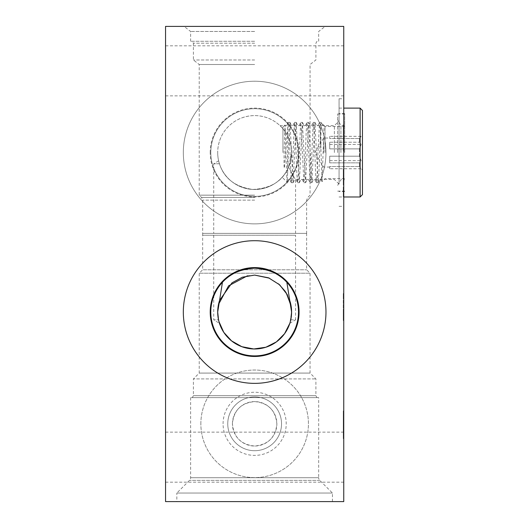 <?xml version="1.0" encoding="UTF-8"?>
<svg xmlns="http://www.w3.org/2000/svg" width="528" height="528" viewBox="0 0 528 528"><rect width="100%" height="100%" fill="white"/><g stroke="black" fill="none" stroke-linecap="round" stroke-linejoin="round"><path stroke-width="0.4" stroke-dasharray="2.64 1.98" d="M343.748 70.831L343.748 95.858L343.748 70.831M165.548 70.831L165.548 95.858L165.548 70.831M343.748 457.169L343.748 432.142L343.748 457.169M165.548 457.169L165.548 432.142L165.548 457.169M334.389 152.546L334.389 125.651L334.389 152.546M339.068 184.114L339.068 98.756L339.068 184.114L334.389 179.434L295.568 179.434C294.928 178.972 292.631 174.801 288.684 166.927C282.823 181.064 270.864 188.569 252.8 189.446C235.224 186.998 224.103 178.438 219.443 163.766C218.354 159.898 218.354 159.898 219.443 163.766C218.354 159.898 218.354 159.898 219.443 163.766L213.721 163.766L219.443 163.766C224.077 178.372 235.145 186.932 252.661 189.44C270.772 188.635 282.784 181.13 288.684 166.927C290.532 162.69 291.509 157.898 291.595 152.546C292.129 137.366 280.54 125.756 279.985 125.651C280.566 125.816 292.116 137.306 291.595 152.546C292.129 137.366 280.54 125.756 279.985 125.651C280.566 125.816 292.116 137.306 291.595 152.546C291.555 132.132 275.187 115.691 254.648 115.592C234.01 115.751 217.747 132.132 217.694 152.546A36.947 36.947 0 0 1 254.648 115.592A36.947 36.947 0 0 1 291.595 152.546A36.947 36.947 0 0 1 254.648 189.493A36.947 36.947 0 0 1 217.694 152.546C217.747 172.933 234.049 189.38 254.648 189.493C275.26 189.354 291.548 172.946 291.595 152.546L288.684 166.927C292.624 174.794 294.921 178.966 295.568 179.434L295.568 233.363L213.721 233.363L295.568 233.363M343.748 152.546L343.748 98.756L343.748 152.546M200.858 423.819A53.79 53.79 0 0 1 254.648 370.029A53.79 53.79 0 0 1 308.431 423.819A53.79 53.79 0 0 1 254.648 477.609A53.79 53.79 0 0 1 200.858 423.819A53.79 53.79 0 0 1 254.648 370.029A53.79 53.79 0 0 1 308.431 423.819A53.79 53.79 0 0 1 254.648 477.609A53.79 53.79 0 0 1 200.858 423.819M223.073 423.819A31.568 31.568 0 0 1 254.648 392.245A31.568 31.568 0 0 1 286.216 423.819A31.568 31.568 0 0 1 254.648 455.387A31.568 31.568 0 0 1 223.073 423.819M227.753 423.819A26.895 26.895 0 0 1 254.648 396.924A26.895 26.895 0 0 1 281.536 423.819A26.895 26.895 0 0 1 254.648 450.714A26.895 26.895 0 0 1 227.753 423.819A26.895 26.895 0 0 1 254.648 396.924A26.895 26.895 0 0 1 281.536 423.819A26.895 26.895 0 0 1 254.648 450.714A26.895 26.895 0 0 1 227.753 423.819M232.432 423.819A22.216 22.216 0 0 1 254.648 401.603A22.216 22.216 0 0 1 276.863 423.819C275.55 410.315 268.151 402.91 254.654 401.603C241.131 402.917 233.726 410.322 232.432 423.819C233.732 437.329 241.144 444.734 254.648 446.035C268.158 444.721 275.563 437.316 276.863 423.819A22.216 22.216 0 0 1 254.648 446.035A22.216 22.216 0 0 1 232.432 423.819M222.446 282.275A43.85 43.85 0 0 0 254.648 355.885A43.85 43.85 0 0 0 286.849 282.275M325.974 312.035A71.326 71.326 0 0 0 254.648 240.709A71.326 71.326 0 0 0 183.322 312.035A71.326 71.326 0 0 0 254.648 383.361A71.326 71.326 0 0 0 325.974 312.035M210.797 152.546A43.85 43.85 0 0 1 254.648 108.695A43.85 43.85 0 0 1 298.492 152.546A43.85 43.85 0 0 1 254.648 196.39A43.85 43.85 0 0 1 210.797 152.546A43.85 43.85 0 0 1 254.648 108.695A43.85 43.85 0 0 1 298.492 152.546A43.85 43.85 0 0 1 254.648 196.39A43.85 43.85 0 0 1 210.797 152.546M210.21 152.546A44.431 44.431 0 0 1 254.648 108.108A44.431 44.431 0 0 1 299.079 152.546A44.431 44.431 0 0 1 254.648 196.977A44.431 44.431 0 0 1 210.21 152.546M325.974 152.546A71.326 71.326 0 0 0 254.648 81.22A71.326 71.326 0 0 0 183.322 152.546A71.326 71.326 0 0 1 254.648 81.22A71.326 71.326 0 0 1 325.974 152.546A71.326 71.326 0 0 1 254.648 223.872A71.326 71.326 0 0 1 183.322 152.546A71.326 71.326 0 0 0 254.648 223.872A71.326 71.326 0 0 0 325.974 152.546M219.589 300.366L219.285 301.31M218.057 306.874L217.694 312.035L218.473 304.504M295.568 235.237L202.66 235.237L295.568 235.237L295.568 319.843L290.763 319.843C289.601 324.324 289.601 324.324 290.763 319.843L295.568 319.843L289.839 323.288L291.595 312.035L291.238 306.887M247.467 275.788L254.602 275.088M269.485 278.197L278.606 283.906M285.358 291.489L286.103 292.651M291.027 305.573L291.436 308.576M290.763 319.843L291.548 313.876M213.721 235.237L213.721 319.843L218.533 319.843L213.721 319.843L219.45 323.288L219.153 322.311M218.968 321.638L217.694 312.035L217.932 316.18M254.648 195.155L199.221 195.155L254.648 195.155M254.648 64.495L199.221 64.495L254.648 64.495M254.648 59.981L193.4 59.981L254.648 59.981M254.648 43.217L193.4 43.217L254.648 43.217M254.648 41.276L190.615 41.276L254.648 41.276M254.648 31.462L190.615 31.462L254.648 31.462M254.648 26.4L184.081 26.4L254.648 26.4M218.632 160.816L213.721 163.766L213.721 233.363M306.629 233.363L202.66 233.363L306.629 233.363L306.629 269.782L310.061 273.214L310.061 373.085L315.896 378.919L315.896 395.683L317.018 397.624L192.278 397.624L317.018 397.624M202.66 233.363L202.66 269.782L306.629 269.782L202.66 269.782L199.228 273.214L310.061 273.214L199.228 273.214L199.228 373.085L310.061 373.085L199.228 373.085L193.4 378.919L315.896 378.919L193.4 378.919L193.4 395.683L315.896 395.683L193.4 395.683L192.278 397.624M318.674 397.624L190.615 397.624L318.674 397.624L318.674 477.715L190.615 477.715L318.674 477.715A3.742 3.742 0 0 0 319.77 480.361L332.449 493.04L332.449 501.6L176.84 501.6L332.449 501.6M190.615 397.624L190.615 477.715A3.742 3.742 0 0 1 189.519 480.361L176.84 493.04L332.449 493.04L176.84 493.04L176.84 501.6M343.748 501.6L343.748 26.4L165.548 26.4L165.548 501.6L343.748 501.6M343.748 148.54L343.748 124.846L343.748 148.54L343.279 148.54L343.279 151.246L343.748 151.246L343.279 151.246L343.279 124.846L343.748 124.846L343.279 124.846L343.279 148.54L343.748 148.54M343.748 312.536L343.748 293.522L343.748 312.536L343.279 312.536L343.279 317.889L343.748 317.889M343.748 431.825L343.748 410.916L343.748 431.825L343.279 431.825L343.279 435.963L343.748 435.963M343.748 183.038L343.748 169.151L343.748 183.038L343.279 183.038L343.279 196.904L343.748 196.904M343.279 317.889L343.279 311.797L343.748 311.797L343.279 311.797L343.279 320.595L343.748 320.595M343.279 320.595L343.279 312.748L343.748 312.748M343.279 312.748L343.279 296.228L343.748 296.228L343.279 296.228L343.279 293.522L343.748 293.522L343.279 293.522L343.279 304.445L343.748 304.445M343.279 304.445L343.279 312.536M343.279 435.963L343.279 431.904L343.748 431.904L343.279 431.904L343.279 438.669L343.748 438.669M343.279 438.669L343.279 431.812L343.748 431.812M343.279 431.812L343.279 426.38L343.748 426.38M343.279 426.38L343.279 424.129L343.748 424.129M343.279 424.129L343.279 419.437L343.748 419.437M343.279 419.437L343.279 410.916L343.748 410.916M343.279 410.916L343.279 418.704L343.748 418.704L343.279 418.704L343.279 415.054L343.748 415.054M343.279 415.054L343.279 413.622L343.748 413.622M343.279 413.622L343.279 419.206L343.748 419.206M343.279 419.206L343.279 424.796L343.748 424.796M343.279 424.796L343.279 427.502L343.748 427.502M343.279 427.502L343.279 431.825M343.279 196.904L343.279 191.717L343.748 191.717M343.279 191.717L343.279 189.796L343.748 189.796M343.279 189.796L343.279 194.192L343.748 194.192M343.279 194.192L343.279 183.143L343.748 183.143M343.279 183.143L343.279 171.857L343.748 171.857M343.279 171.857L343.279 179.982L343.748 179.982L343.279 179.982L343.279 182.688L343.748 182.688L343.279 182.688L343.279 169.151L343.748 169.151M343.279 169.151L343.279 174.141L343.748 174.141M343.279 174.141L343.279 183.038M337.663 152.546L337.663 113.956L337.663 152.546M340.936 152.546L340.936 125.413L340.936 152.546M344.678 152.546L344.678 113.606L344.678 152.546M317.948 152.546L317.163 173.877L316.325 182.655L315.599 173.877L314.035 131.215L313.196 122.43L310.913 173.877L310.068 182.655L307.784 131.215L306.946 122.43L306.22 131.215L304.656 173.877L303.818 182.655L301.534 131.215L300.689 122.43L298.406 173.877L297.568 182.655L296.842 173.877L295.277 131.215L294.439 122.43L292.156 173.877L291.311 182.655L289.027 131.215L288.189 122.43L287.621 128.08L287.621 172.933L289.139 131.215L289.984 122.43L293.047 182.708L296.175 122.377L299.303 182.708L302.425 122.377L305.554 182.708L308.682 122.377L311.81 182.708L314.932 122.377L318.061 182.708L318.839 173.877L320.918 123.466L321.473 122.932L324.106 125.558L322.047 181.586L320.291 131.215L319.506 122.377L317.948 152.546M282.942 152.546L282.942 127.05L282.942 152.546M287.621 172.933L287.08 182.167L286.572 173.27L285.067 124.991L284.104 152.546C284.17 157.938 283.734 165.205 284.354 168.241L287.621 128.08M325.037 152.546L325.037 126.489L325.037 152.546M359.416 148.889L361.119 144.441L359.416 142.217L359.416 138.567L361.119 136.343L359.416 138.567L359.416 142.217L361.119 144.441L359.416 148.889L359.416 152.546L359.416 148.889L329.716 148.889L359.416 148.889M362.452 194.641L362.452 110.451M329.716 142.217L329.716 148.889L329.716 142.217L359.416 142.217L329.716 142.217L329.716 144.441L329.716 142.217M329.716 136.343L329.716 138.567L359.416 138.567L329.716 138.567L329.716 136.343L361.119 136.343L362.452 135.003M323.631 152.546L323.631 138.046L323.631 152.546M360.116 108.108L360.116 196.977M339.068 152.546L339.068 108.108L339.068 152.546M359.416 156.196L359.416 152.546L359.416 156.196L329.716 156.196L359.416 156.196L361.119 160.644L359.416 162.868L329.716 162.868L329.716 156.196L329.716 162.868L359.416 162.868L359.416 166.518L359.416 162.868L361.119 160.644L359.416 156.196M329.716 168.742L329.716 166.518L359.416 166.518L329.716 166.518L329.716 168.742L361.119 168.742L359.416 166.518L362.452 170.082M329.716 144.441L361.119 144.441L329.716 144.441L329.716 148.889L329.716 144.441M329.716 160.644L361.119 160.644L329.716 160.644L329.716 162.868L329.716 156.196L329.716 160.644M320.918 123.466L320.918 147.873M254.648 200.138L202.66 200.138L254.648 200.138M254.648 197.492L201.564 197.492L254.648 197.492M319.77 480.361L189.519 480.361L319.77 480.361M343.279 303.277L343.748 303.277M165.548 45.811L343.748 45.811M165.548 432.142L343.748 432.142M279.985 125.651L334.389 125.651L339.068 120.971M339.068 98.756L343.748 98.756M202.66 235.237L202.66 200.138L201.564 197.492L199.221 195.155L199.221 64.495L193.4 59.981L193.4 43.217L192.278 41.276M317.018 41.276L315.896 43.217L315.896 59.981L310.068 64.495L310.068 195.155L307.725 197.492L306.629 200.138L306.629 235.237M190.615 41.276L190.615 31.462L184.081 26.4M318.674 41.276L318.674 31.462L325.208 26.4M339.068 206.329L343.748 206.329M165.548 482.189L343.748 482.189M165.548 95.858L343.748 95.858M344.678 125.413L340.936 125.413L337.663 119.744M337.663 191.129L344.678 191.129M337.663 185.341L340.936 179.672L344.678 179.672M337.663 113.956L344.678 113.956M316.384 182.708L318.061 182.708M291.37 182.708L293.047 182.708M297.627 182.708L299.303 182.708M303.877 182.708L305.554 182.708M310.127 182.708L311.81 182.708M288.248 122.377L289.925 122.377M294.499 122.377L296.175 122.377M300.749 122.377L302.425 122.377M307.006 122.377L308.682 122.377M313.256 122.377L314.932 122.377M282.942 178.035L287.08 182.167M282.942 127.05L285.021 124.971M344.678 178.596L325.037 178.596L322.047 181.586M329.716 167.039L323.631 167.039L314.919 152.546L323.631 138.046L329.716 138.046M344.678 113.606L339.068 113.606M339.068 196.977L343.748 196.977M339.068 108.108L343.748 108.108M344.678 191.479L339.068 191.479M344.678 126.489L325.037 126.489L324.106 125.558M321.473 122.932L320.918 122.377L319.506 122.377M289.984 122.43L291.654 125.638L292.769 125.638L294.439 122.43M293.106 182.655L294.782 179.447L295.891 179.447L297.568 182.655M296.234 122.43L297.904 125.638L299.02 125.638L300.689 122.43M299.363 182.655L301.033 179.447L302.148 179.447L303.818 182.655M302.485 122.43L304.161 125.638L305.27 125.638L306.946 122.43M305.613 182.655L307.283 179.447L308.398 179.447L310.068 182.655M308.741 122.43L310.411 125.638L311.527 125.638L313.196 122.43M311.863 182.655L313.54 179.447L314.648 179.447L316.325 182.655M314.992 122.43L316.668 125.638L317.777 125.638L319.453 122.43M318.12 182.655L319.79 179.447L320.905 179.447L322.007 181.566M321.598 123.11L322.918 125.638L324.06 125.578M291.311 182.655L289.641 179.447L288.526 179.447L287.12 182.153M288.189 122.43L286.513 125.638L285.404 125.638L285.067 124.991"/><path stroke-width="0.79" d="M291.238 306.887L287.212 294.571L279.655 284.83L268.594 277.82L254.648 275.088L242.312 277.207L232.03 282.81L219.589 300.366L222.446 282.275C229.621 273.834 240.352 269.141 254.648 268.184C268.95 269.141 279.682 273.841 286.849 282.275L291.595 312.035A36.947 36.947 0 0 0 289.707 300.366M219.153 322.311L218.533 319.843C219.694 324.324 219.694 324.324 218.533 319.843L217.694 312.035A36.947 36.947 0 0 0 254.648 348.982A36.947 36.947 0 0 0 291.595 312.035L290.763 319.843C289.601 324.324 289.601 324.324 290.763 319.843M298.492 312.035A43.85 43.85 0 0 0 254.648 268.184A43.85 43.85 0 0 0 210.797 312.035A43.85 43.85 0 0 0 254.648 355.885A43.85 43.85 0 0 0 298.492 312.035M299.079 312.035A44.431 44.431 0 0 0 254.648 267.604A44.431 44.431 0 0 0 210.21 312.035A44.431 44.431 0 0 0 254.648 356.466A44.431 44.431 0 0 0 299.079 312.035M183.322 312.035A71.326 71.326 0 0 1 254.648 240.709A71.326 71.326 0 0 1 325.974 312.035A71.326 71.326 0 0 1 254.648 383.361A71.326 71.326 0 0 1 183.322 312.035M219.285 301.31L218.057 306.874M218.473 304.504L228.578 285.846L247.467 275.788M254.602 275.088L269.485 278.197M278.606 283.906L285.358 291.489M286.103 292.651L291.027 305.573M291.436 308.576L291.548 313.876M217.932 316.18L218.533 319.843M289.839 323.288L284.559 333.729L276.428 341.88L265.881 347.233L253.796 348.975L241.817 346.685L231.548 340.87L223.786 332.356L218.968 321.638M217.694 312.035L219.589 300.366A36.947 36.947 0 0 0 217.694 312.035M343.748 26.4L343.748 501.6L165.548 501.6L165.548 26.4L343.748 26.4M360.116 108.108L362.452 110.451L362.452 194.641L360.116 196.977L360.116 108.108L343.748 108.108M343.748 196.977L360.116 196.977"/></g></svg>
